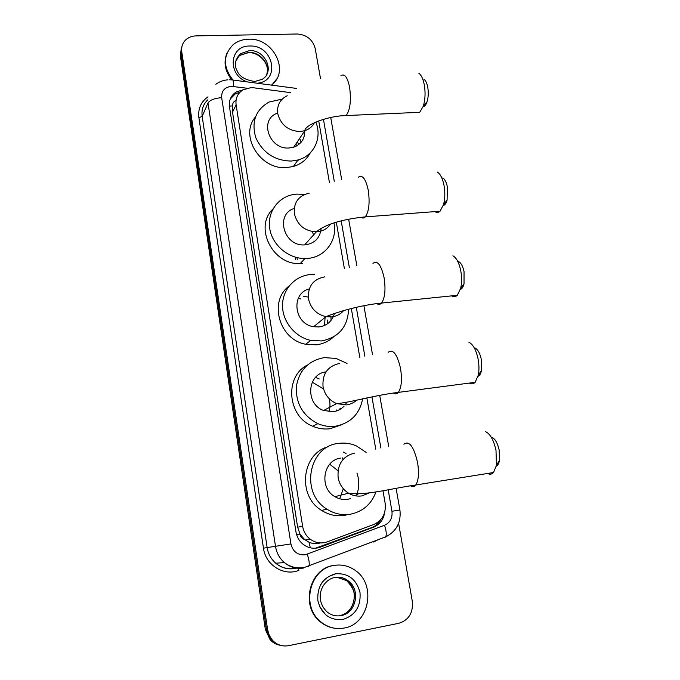 <?xml version="1.0" encoding="UTF-8"?>
<svg xmlns="http://www.w3.org/2000/svg" width="680" height="680" viewBox="0 0 680 680"><rect width="100%" height="100%" fill="white"/><g stroke="black" fill="none" stroke-linecap="round" stroke-linejoin="round"><path stroke-width="1.02" d="M343.375 452.081L346.018 453.424M290.64 92.641L253.768 87.814L250.75 87.669L243.024 89.845C237.651 93.296 235.339 98.294 236.104 104.839L302.617 526.269C303.56 531.692 306.144 536.044 310.369 539.308C315.673 543.039 321.308 543.881 327.284 541.841L373.813 524.458C382.449 520.413 386.223 513.34 385.152 503.242L382.967 490.646M304.623 539.529L299.99 534.233C300.543 536.971 302.09 538.73 304.623 539.529L308.992 542.207C312.502 543.745 316.115 544.034 319.829 543.082M299.378 159.528L297.475 160.709M308.822 258.289L307.292 258.774M235.382 100.725C233.333 101.822 232.441 103.538 232.688 105.876L232.509 112.106L297.627 527.187L299.94 533.894M375.76 449.157L366.851 397.894M359.822 357.459L351.313 308.482M344.394 268.668L336.32 222.241M329.443 182.656L318.716 120.938M280.933 645.447C277.202 644.716 273.998 642.914 271.328 640.042L266.492 629.706L181.05 53.72L181.994 46.24L181.05 53.72L266.492 629.706L271.328 640.042C273.998 642.914 277.202 644.716 280.933 645.447M295.69 259.539L295.443 258.051M297.313 259.726L296.956 257.593M279.726 645.175C276.003 644.444 272.816 642.651 270.155 639.795L265.344 629.501L180.353 55.752L181.288 48.305M243.108 89.794L236.13 92.029C230.936 95.463 228.718 100.368 229.457 106.743L295.945 531.76C296.854 537.047 299.344 541.306 303.425 544.535C308.712 548.343 314.364 549.219 320.382 547.162L373.354 527.323C379.797 524.594 383.588 519.571 384.719 512.252M230.231 99.042L235.178 94.002L240.125 92.072M398.607 523.345L412.318 601.426C413.296 612.799 408.799 620.092 398.828 623.296L288.626 645.66C282.387 646.74 277.015 644.946 272.501 640.296L269.322 635.519L267.648 629.909L181.747 51.671C181.178 47.2 182.376 43.392 185.351 40.239C188.165 37.477 191.709 36.023 196.001 35.887L297.185 34C306.714 34.714 312.724 39.576 315.223 48.569L320.51 78.65M380.885 519.486C378.751 523.328 375.7 526.023 371.748 527.561L315.452 548.225M232.934 80.019C222.878 66.938 222.955 55.157 233.163 44.684C237.456 41.2 242.573 39.372 248.523 39.202C273.284 37.587 290.317 71.519 271.379 85.102M231.829 79.883C224.952 71.171 223.329 62.245 226.975 53.108M276.666 78.974L271.779 85.153M344.182 628.039C335.206 629.629 327.148 627.342 320.017 621.171C300.73 605.132 310.361 568.446 334.007 565.446C341.504 564.204 348.44 565.769 354.824 570.137C376.626 583.89 369.682 624.062 344.182 628.039M334.875 628.277C329.12 627.504 323.995 625.115 319.506 621.112C300.245 605.098 309.868 568.463 333.48 565.471L337.195 565.063M424.014 79.254C425.663 80.486 426.878 83.028 427.686 86.887C428.621 92.2 428.425 97.129 427.1 101.66C426.071 104.746 424.753 106.411 423.147 106.675M415.174 112.514L419.73 112.31L423.368 106.003C425.289 99.382 425.57 92.174 424.201 84.379C423.028 78.735 421.251 75.021 418.863 73.245M276.811 113.39C258.885 120.088 269.458 149.957 289.195 147.968L293.734 147.144C301.206 144.279 304.878 138.839 304.75 130.815M315.843 122.085C322.354 137.743 314.083 155.771 298.01 159.953L291.372 161.049C274.754 160.752 262.888 152.949 255.782 137.649C251.192 121.771 255.595 109.905 269 102.051L282.217 99.093M310.301 152.813C306.731 159.596 301.104 164.144 293.42 166.456L286.875 167.552C260.559 170.34 239.122 135.83 255.374 117.079M299.685 138.329L301.147 142.222M295.987 143.811L296.429 146.013M297.576 141.457L298.512 144.704M442.816 177.93C444.864 179.248 446.377 182.206 447.355 186.813L447.1 200.107C446.19 203.252 444.915 205.062 443.267 205.538M434.885 211.616C436.671 212.781 438.387 212.653 440.028 211.233L443.589 204.459C445.094 198.509 445.213 192.023 443.946 185.002C442.519 178.254 440.317 173.935 437.359 172.048M294.219 208.445C274.805 214.353 283.866 246.713 304.598 244.876L305.371 244.834C314.874 243.347 320.127 237.873 321.113 228.421M333.999 222.963C337.705 240.108 325.244 257.236 307.632 258.417L304.954 258.536C288.609 258.706 272.595 245.327 269.815 229.092C266.857 212.874 277.584 197.353 293.216 194.556L296.897 194.089L304.538 194.471M302.796 263.508L300.152 263.627C272.519 265.081 253.75 227.069 272.935 209.023M317.849 230.579L318.282 231.667M312.358 231.582L313.769 235.543M458.677 261.587C461.108 262.973 462.901 266.322 464.049 271.643L464.023 283.815C463.225 286.986 462.009 288.881 460.368 289.484M451.75 295.868C453.713 297.092 455.558 296.897 457.283 295.298L460.692 288.26C461.898 282.837 461.907 276.896 460.708 270.453C459.025 262.65 456.433 257.762 452.914 255.791M309.255 288.957C290.564 293.301 293.964 324.139 313.642 326.731L319.082 326.935C326.995 325.695 332.103 321.257 334.399 313.625M348.585 309.188C347.769 326.944 338.716 337.535 321.419 340.952L310.709 340.382C294.95 337.017 282.412 321.487 282.514 305.473C282.481 289.433 294.882 275.901 310.335 274.567L314.568 274.465M333.387 337.05C328.593 341.411 322.889 344.003 316.285 344.811L305.728 344.258C279.14 339.677 268.387 301.282 289.043 286.093M330.964 317.416L331.083 320.374M303.646 296.293L308.252 297.092M325.15 316.514L324.538 325.457M298.248 298.401L300.832 298.945M327.769 319.974L327.454 323.799M475.006 347.99C477.862 349.435 479.961 353.217 481.312 359.363L481.483 370.498C480.802 373.668 479.646 375.615 478.031 376.329M469.302 383.095C471.427 384.336 473.365 384.081 475.116 382.33L478.304 375.13C479.247 370.192 479.162 364.752 478.048 358.819C476.068 349.826 473.017 344.301 468.902 342.244M325.992 371.9C307.113 373.745 305.031 404.132 323.629 410.49L333.234 411.697C337.484 411.085 341.088 409.241 344.046 406.164M362.678 398.76C359.644 414.026 350.633 423.173 335.656 426.181C329.604 426.98 323.68 426.148 317.883 423.657C302.931 415.863 295.74 403.529 296.327 386.656C299.183 370.234 308.474 360.561 324.207 357.629L335.954 358.411L347.038 363.409M341.615 424.753L330.208 428.714C324.241 429.513 318.41 428.689 312.707 426.25C287.325 416.44 284.206 376.677 307.36 365.05M345.041 405.025L346.876 402.262M336.787 409.878L336.183 411.051M313.242 382.747L323.552 388.969M329.052 398.548C330.319 403.019 330.276 407.43 328.925 411.774M315.486 377.434L319.226 378.938M340.195 408.136L339.702 409.555M491.835 437.257C495.133 438.77 497.581 443.054 499.171 450.1L499.494 460.326C498.925 463.471 497.853 465.443 496.281 466.233M487.585 473.458C489.829 474.674 491.81 474.36 493.544 472.498L496.468 465.239L495.992 450.262C493.663 439.926 490.11 433.687 485.35 431.545M340.977 458.056C323.238 459.706 318.614 487.84 334.925 496.68C339.005 499.086 343.324 499.944 347.854 499.264L350.514 498.627M376.057 491.759C371.45 504.135 362.882 511.623 350.353 514.225C342.116 515.491 334.339 513.817 327.029 509.218C299.752 493.195 308.635 445.969 338.529 443.402C344.726 442.561 350.736 443.419 356.558 446.004L366.129 452.396M346.239 515.024L344.573 515.346C336.455 516.596 328.805 514.956 321.606 510.425C296.871 495.856 301.801 453.364 328.278 446.735M355.878 495.89L358.148 493.935M356.966 473.067C359.55 480.658 359.38 488.121 356.447 495.456M330.319 464.712L337.994 470.73M343.306 488.716L339.702 498.771M342.881 459.646L342.592 457.895M310.352 547.817L308.992 542.207M232.688 105.876L229.373 106.139M238.374 94.18L238.161 92.608M377 524.39L376.796 522.996M299.99 534.233L296.659 534.803M232.509 112.106L236.104 104.839M297.627 527.187L302.617 526.269M265.344 629.501L267.648 629.909M180.353 55.752L181.747 51.671M246.976 88.213L231.438 86.352C224.604 87.235 221.349 91.009 221.672 97.665L290.921 543.932C292.893 551.692 297.661 555.313 305.209 554.795L384.54 525.24C390.184 522.588 392.657 517.931 391.944 511.284L388.186 489.779M303.892 567.987C296.684 569.143 290.181 567.341 284.376 562.598C279.548 558.365 276.599 552.985 275.519 546.457L207.995 102.986C209.975 100.011 214.531 98.234 221.672 97.665M308.04 566.84L308.975 565.972C309.621 563.669 309.06 559.759 307.3 554.226M298.452 568.318L298.911 570.333C283.917 576.555 265.54 565.123 263.457 548.148L198.883 117.666L202.172 116.407L267.138 547.544C268.175 553.877 271.039 559.096 275.723 563.202C281.35 567.8 287.674 569.542 294.678 568.429M198.883 117.666C197.88 108.8 200.915 101.855 207.987 96.832M207.757 99.824C203.201 104.295 201.339 109.82 202.172 116.407L207.995 102.986M296.25 568.089L297.356 567.774M377.604 539.928L374.238 541.705M290.921 543.932L263.457 548.148M380.885 448.026L371.951 396.874M364.846 356.226L356.295 307.3M349.308 267.342L341.19 220.889M334.262 181.254L323.442 119.357M373.235 542.087L373.099 541.637M384.557 537.787L385.755 536.835C386.699 534.48 386.291 530.612 384.54 525.24M391.944 511.284L399.916 509.983L396.117 488.435M233.452 86.445C233.512 81.243 233.01 79.059 231.94 79.891L229.22 79.772M371.748 527.561L373.354 527.323M318.971 547.315L320.382 547.162M235.654 61.438L240.431 53.694L249.416 50.6C265.2 49.504 275.255 71.766 262.293 79.271L255.008 81.422M247.452 81.94C227.137 75.438 229.194 45.458 249.636 46.044C273.522 44.548 281.12 81.634 257.031 83.206M236.104 59.678L239.632 55.446L248.591 52.36C260.508 51.646 271.142 65.305 266.339 75.174M325.193 614.167L319.506 606.399M320.365 585.174C323.74 579.317 328.542 575.748 334.764 574.464M341.088 615.604C335.818 616.522 331.05 615.23 326.8 611.711C313.514 598.323 322.303 579.479 335.223 577.371C339.949 576.7 344.199 577.796 347.973 580.652C360.944 589.296 356.371 613.309 341.088 615.604M342.788 619.488C329.757 620.542 321.445 614.252 317.849 600.619C317.05 586.509 322.889 577.583 335.368 573.827C348.228 572.934 356.439 579.182 360.009 592.56C360.986 606.5 355.249 615.476 342.788 619.488M337.059 577.312L346.698 580.66C359.626 589.271 355.062 613.198 339.83 615.476M335.01 577.549C339.702 576.793 344.029 577.821 347.973 580.652L346.698 580.66C352.716 587.18 355.232 592.748 354.263 597.363C354 602.48 352.189 606.883 348.832 610.563M287.24 95.718C279.99 99.322 276.828 105.298 277.754 113.636C280.832 124.975 288.295 130.934 300.144 131.52L304.835 130.688C309.188 129.251 312.383 126.591 314.44 122.706M340.926 75.727C344.522 73.278 347.395 77.035 349.554 87.014C351.339 100.394 350.208 109.905 346.154 115.549L342.303 115.779M309.153 193.188C298.46 195.695 293.53 202.555 294.363 213.767C297.364 225.165 304.7 231.191 316.361 231.838L317.161 231.795C322.889 231.225 327.318 228.684 330.471 224.188M358.258 177.268C362.346 174.361 365.67 178.636 368.228 190.094C369.997 202.606 369.01 211.531 365.271 216.877C363.902 218.272 362.457 218.407 360.935 217.285M324.81 276.853C313.115 279.14 307.666 286.442 308.465 298.758C310.649 308.372 316.489 314.347 325.975 316.676L331.611 316.905C336.506 316.319 340.527 314.202 343.672 310.556M372.963 263.381C377.451 260.117 381.157 264.894 384.098 277.712C385.841 289.536 384.99 297.984 381.531 303.067C380.103 304.64 378.548 304.835 376.865 303.637M339.515 363.477C327.683 366.137 322.184 373.855 323.034 386.623C324.675 394.689 329.188 400.35 336.583 403.614L346.545 404.889C350.498 404.328 353.931 402.713 356.847 400.036M388.152 352.317C393.04 348.738 397.162 354.093 400.528 368.399C402.237 379.576 401.514 387.566 398.361 392.385C396.907 394.094 395.275 394.341 393.457 393.116M354.714 453.05C342.745 456.118 337.203 464.27 338.113 477.513C339.397 484.338 342.881 489.566 348.568 493.195C352.809 495.694 357.28 496.596 361.99 495.89L369.877 492.685M403.894 444.193C409.156 440.351 413.703 446.394 417.537 462.315C419.212 472.897 418.616 480.454 415.769 484.993C414.332 486.812 412.649 487.118 410.728 485.894M305.26 540.022L310.369 539.308M270.155 639.795L272.501 640.296M235.178 94.002L236.13 92.029M227.894 79.823C223.38 80.163 219.359 81.651 215.832 84.294M296.539 568.131C288.83 569.959 281.885 568.318 275.723 563.202L284.376 562.598C290.53 567.239 297.356 568.794 304.844 567.281L385.755 536.835C396.534 531.259 401.26 522.308 399.916 509.983M388.722 446.522L379.712 395.42M372.521 354.628L363.902 305.728M356.839 265.668L348.644 219.19M341.657 179.52L330.718 117.495M296.421 88.409L232.824 80.01M235.986 100.751L235.425 100.674M267.061 73.032C269.628 63.614 259.037 52.071 248.421 52.623L239.632 55.446L240.431 53.694C235.025 59.628 233.92 65.288 237.09 70.695C239.3 76.457 245.14 80.036 254.609 81.43M320.017 621.171L319.506 621.112M427.1 101.66L423.368 106.003M293.734 147.144L304.835 130.688C305.056 124.533 328.686 115.779 346.154 115.549L419.73 112.31M298.01 159.953L293.42 166.456M447.1 200.107L443.589 204.459M304.598 244.876L316.361 231.838C326.341 223.346 345.933 218.832 365.271 216.877L440.028 211.233M304.954 258.536L300.152 263.627M464.023 283.815L460.692 288.26M313.642 326.731L325.975 316.676C336.09 312.469 359.38 305.201 381.531 303.067L457.283 295.298M310.709 340.382L305.728 344.258M481.483 370.498L478.304 375.13M323.629 410.49L336.583 403.614C348.925 402.866 374.144 395.293 398.361 392.385L475.116 382.33M317.883 423.657L312.707 426.25M499.494 460.326L496.468 465.239M334.925 496.68L348.568 493.195C366.129 495.737 390.405 488.623 415.769 484.993L493.544 472.498M327.029 509.218L321.606 510.425"/></g></svg>
